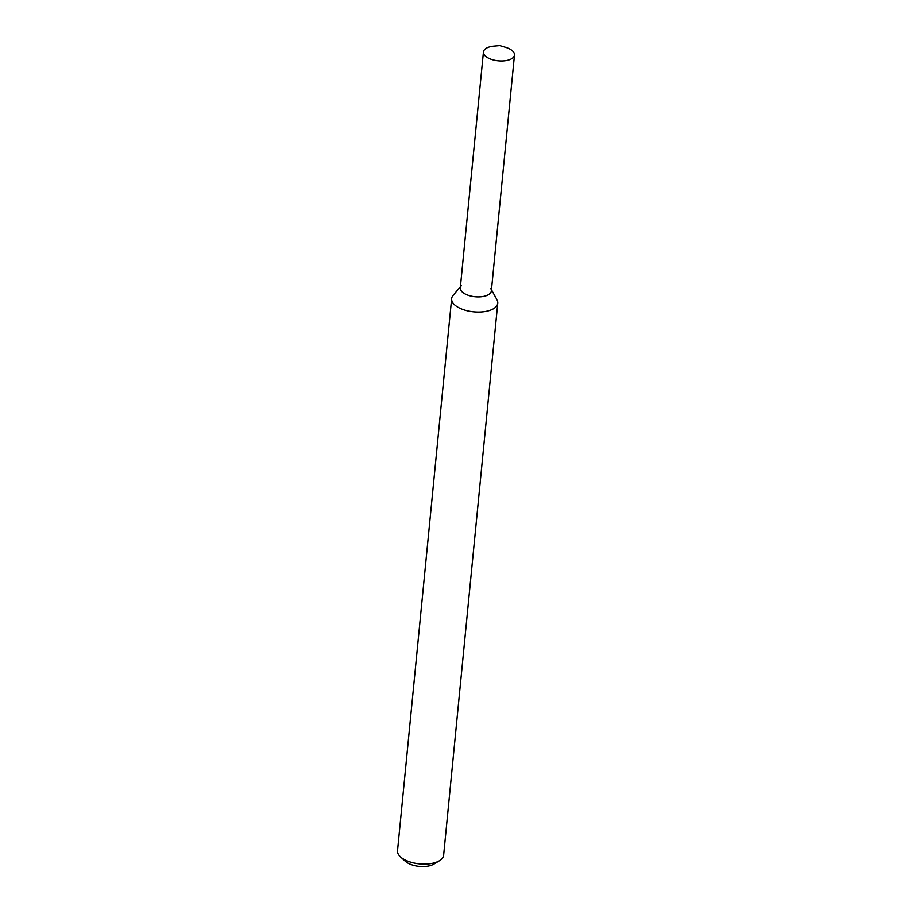 <?xml version="1.0" encoding="UTF-8"?>
<svg xmlns="http://www.w3.org/2000/svg" width="912" height="912" viewBox="0 0 912 912"><rect width="100%" height="100%" fill="white"/><g stroke="black" fill="none" stroke-linecap="round" stroke-linejoin="round"><path stroke-width="1.37" d="M461.29 285.73A15.595 7.376 5.6 0 0 475.106 296.776A15.595 7.376 5.6 0 0 490.816 288.614M460.412 286.756L453.104 295.42A23.165 10.944 5.6 0 0 451.645 298.68A23.165 10.944 5.6 0 0 473.636 311.836A23.165 10.944 5.6 0 0 497.758 303.206A23.165 10.944 5.6 0 0 496.96 299.717L491.465 289.799M451.645 298.68L397.518 850.725A23.165 10.944 5.6 0 0 400.539 856.927A23.165 10.944 5.6 0 0 439.459 860.746A23.165 10.944 5.6 0 0 443.631 855.251L497.758 303.206M400.539 856.927L405.35 861.293A16.986 8.026 5.6 0 0 433.895 864.097L439.459 860.746M488.593 47.196A15.595 7.376 5.6 0 0 483.44 51.973A15.595 7.376 5.6 0 0 498.237 60.83A15.595 7.376 5.6 0 0 514.482 55.016A15.595 7.376 5.6 0 0 505.385 47.253L499.73 45.6L493.871 46.124A15.595 7.376 5.6 0 0 488.593 47.196M483.44 51.973L460.298 287.918A15.595 7.376 5.6 0 0 475.106 296.776A15.595 7.376 5.6 0 0 491.351 290.962L514.482 55.016"/></g></svg>
